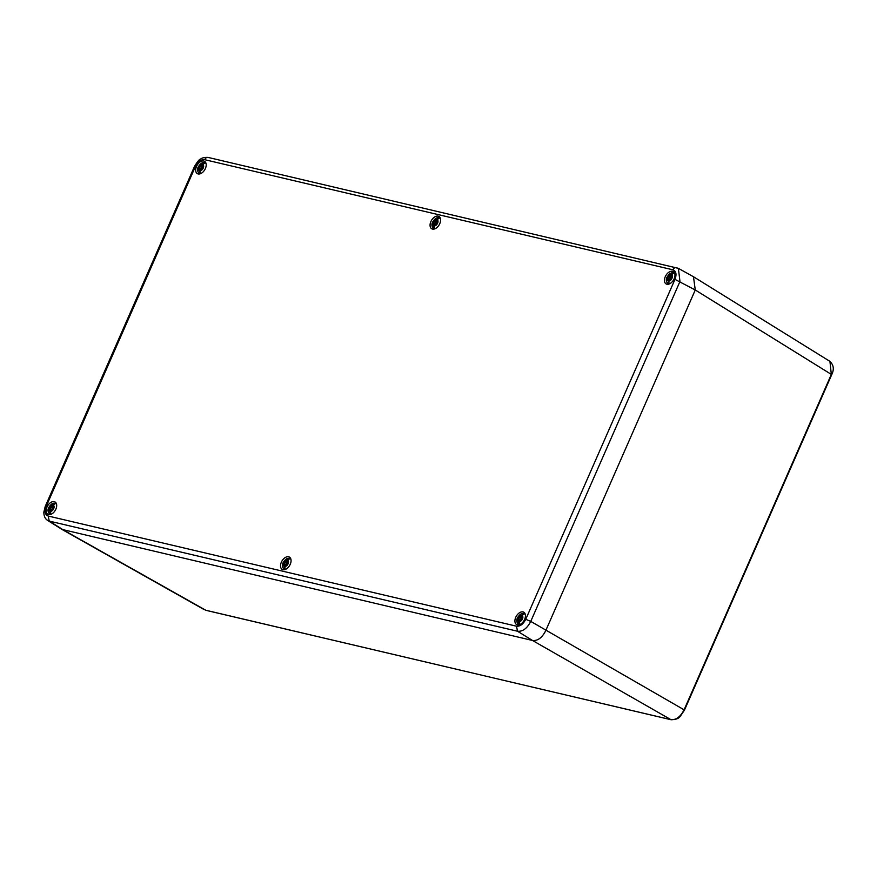 <?xml version="1.0" encoding="UTF-8"?>
<svg xmlns="http://www.w3.org/2000/svg" width="877" height="877" viewBox="0 0 877 877"><rect width="100%" height="100%" fill="white"/><g stroke="black" fill="none" stroke-linecap="round" stroke-linejoin="round"><path stroke-width="1.32" d="M61.949 529.401L532.503 640.473C537.744 641.021 542.15 637.732 545.746 630.629L695.264 289.991L693.477 276.748L695.264 289.991L545.746 630.629C542.15 637.732 537.744 641.021 532.503 640.473L61.949 529.401M671.343 719.754L671.058 719.732C675.904 719.644 679.017 718.438 680.388 716.114L684.455 710.14L831.692 374.72C834.29 369.436 833.698 364.996 829.938 361.39L831.33 374.402L684.093 709.811C680.486 716.838 676.068 720.116 670.85 719.655L205.898 610.315L63.747 530.201L49.244 521.091L517.518 631.243C522.714 631.725 527.121 628.447 530.749 621.398L679.971 281.473L678.37 268.34L208.156 157.432C204.736 157.213 202.225 157.761 200.614 159.055C199.517 159.066 197.457 161.565 194.442 166.542L45.22 506.478L43.85 512.124C43.828 516.038 45.1 518.811 47.665 520.434L49.244 521.091L48.213 516.038L516.487 626.2C520.138 626.518 523.218 624.216 525.751 619.305L674.972 279.379C676.825 274.304 676.145 271.114 672.922 269.82L204.648 159.669C200.997 159.351 197.906 161.642 195.385 166.553L46.163 506.489C44.299 511.565 44.99 514.744 48.213 516.038M674.15 278.798A7.137 4.44 -59.4 0 0 673.339 271.607A7.137 4.44 -59.4 0 0 665.259 276.704A7.137 4.44 -59.4 0 0 666.071 283.896A7.137 4.44 -59.4 0 0 674.15 278.798M46.985 507.07A7.137 4.44 -59.4 0 0 47.797 514.251A7.137 4.44 -59.4 0 0 55.876 509.153A7.137 4.44 -59.4 0 0 55.054 501.973A7.137 4.44 -59.4 0 0 46.985 507.07M196.503 166.433A7.137 4.44 -59.4 0 0 197.314 173.624A7.137 4.44 -59.4 0 0 205.393 168.527A7.137 4.44 -59.4 0 0 204.582 161.346A7.137 4.44 -59.4 0 0 196.503 166.433M515.731 617.331A7.137 4.44 -59.4 0 0 516.542 624.523A7.137 4.44 -59.4 0 0 524.621 619.425A7.137 4.44 -59.4 0 0 523.81 612.245A7.137 4.44 -59.4 0 0 515.731 617.331M281.353 562.201A7.137 4.44 -59.4 0 0 282.164 569.392A7.137 4.44 -59.4 0 0 290.243 564.295A7.137 4.44 -59.4 0 0 289.432 557.103A7.137 4.44 -59.4 0 0 281.353 562.201M430.881 221.574A7.137 4.44 -59.4 0 0 431.692 228.754A7.137 4.44 -59.4 0 0 439.772 223.668A7.137 4.44 -59.4 0 0 438.96 216.476A7.137 4.44 -59.4 0 0 430.881 221.574M200.164 170.752A3.519 2.192 -59.4 0 0 203.234 168.055A3.519 2.192 -59.4 0 0 202.883 164.536L204.78 162.979A5.832 3.629 -59.4 0 0 203.815 162.749L201.118 166.126L199.55 166.411A2.982 1.853 -59.4 0 0 199.178 167.101A2.982 1.853 -59.4 0 0 198.936 167.814L201.206 168.812L200.164 170.752L200.186 173.46A5.832 3.629 -59.4 0 1 199.211 173.229L199.989 168.713L198.882 169.14L199.846 168.033L200.997 168.866M199.55 166.411L202.521 167.814A1.513 0.943 -59.4 0 0 202.072 168.483A1.513 0.943 -59.4 0 0 202.05 168.548M202.883 164.536L202.094 166.356L203.19 165.928L202.192 166.838L203.058 167.551L202.214 167.025M199.879 168.055L201.513 169.754L201.414 168.592L202.521 168.658A2.982 1.853 -59.4 0 0 203.146 167.255L202.192 166.838M200.888 166.268L200.559 165.315L200.68 166.422M200.877 169.129L199.956 168.516M199.901 171.662L199.211 173.229M203.815 162.749L203.365 163.769M199.857 168.285L198.882 169.14M200.658 166.477L203.047 167.507M200.559 165.315L202.817 167.65M201.403 168.877L201.513 169.754M437.261 219.678L436.461 221.497L437.568 221.07L436.571 221.969L437.513 222.385A2.982 1.853 -59.4 0 1 436.899 223.799L435.792 223.734L435.891 224.885L435.332 224.073L434.532 225.893A3.519 2.192 -59.4 0 0 437.612 223.186A3.519 2.192 -59.4 0 0 437.261 219.678L439.158 218.11A5.832 3.629 -59.4 0 0 438.193 217.891L435.496 221.267L433.929 221.541A2.982 1.853 -59.4 0 0 433.556 222.232A2.982 1.853 -59.4 0 0 433.315 222.955L434.214 223.164M433.929 221.541L436.889 222.944A1.513 0.943 -59.4 0 0 436.45 223.624A1.513 0.943 -59.4 0 0 436.417 223.679M434.532 225.893L434.564 228.59A5.832 3.629 -59.4 0 1 433.589 228.36L434.367 223.843L433.26 224.271L434.258 223.372L435.376 224.008M436.571 221.969L437.437 222.681L436.593 222.166M435.266 221.41L434.937 220.445L435.058 221.552M435.244 224.271L434.334 223.646M434.279 226.803L433.589 228.36M438.193 217.891L437.744 218.899M434.236 223.416L433.26 224.271M434.937 220.445L437.415 222.648M435.036 221.607L436.889 222.944M435.781 224.008L435.891 224.885M668.636 278.327L669.94 279.072L668.91 281.024A3.519 2.192 -59.4 0 0 671.979 278.316A3.519 2.192 -59.4 0 0 671.639 274.808L673.536 273.251A5.832 3.629 -59.4 0 0 672.571 273.021L669.875 276.398L668.307 276.683A2.982 1.853 -59.4 0 0 667.934 277.362A2.982 1.853 -59.4 0 0 667.682 278.086L669.962 279.072M668.307 276.683L671.267 278.075A1.513 0.943 -59.4 0 0 670.828 278.754A1.513 0.943 -59.4 0 0 670.795 278.82M671.639 274.808L670.839 276.628L671.946 276.2L670.971 277.055L671.815 277.812M668.91 281.024L668.943 283.72A5.832 3.629 -59.4 0 1 667.967 283.501L668.734 278.985L667.638 279.401L668.592 278.305L669.754 279.138M670.149 278.919L670.269 280.026L670.171 278.864L671.278 278.93A2.982 1.853 -59.4 0 0 671.892 277.527L670.949 277.099M669.633 276.54L669.315 275.586L669.436 276.693M669.622 279.401L668.712 278.776M668.658 281.934L667.967 283.501M672.571 273.021L672.122 274.03M668.614 278.557L667.638 279.401M669.414 276.737L671.793 277.779M669.315 275.586L671.574 277.921M670.149 279.138L670.269 280.026M522.111 615.435L521.322 617.255L522.418 616.827L521.42 617.737L522.374 618.153A2.982 1.853 -59.4 0 1 521.749 619.557L520.642 619.491L520.741 620.653L520.182 619.842L519.381 621.65A3.519 2.192 -59.4 0 0 522.462 618.954A3.519 2.192 -59.4 0 0 522.111 615.435L524.007 613.878A5.832 3.629 -59.4 0 0 523.043 613.648L520.346 617.024L518.778 617.309A2.982 1.853 -59.4 0 0 518.406 618A2.982 1.853 -59.4 0 0 518.164 618.713L519.107 618.954M518.778 617.309L521.738 618.713A1.513 0.943 -59.4 0 0 521.3 619.381A1.513 0.943 -59.4 0 0 521.278 619.447M519.381 621.65L519.414 624.358A5.832 3.629 -59.4 0 1 518.439 624.128L519.217 619.611L518.11 620.039L519.063 618.932L520.225 619.765M521.42 617.737L522.286 618.449L521.442 617.923M520.116 617.167L519.787 616.213L519.908 617.32M520.094 620.028L519.173 619.403M519.129 622.56L518.439 624.128M523.043 613.648L522.593 614.656M519.107 619.414L518.11 620.039M519.886 617.375L522.275 618.406M519.787 616.213L522.045 618.548M520.631 619.765L520.741 620.653M285.014 566.52A3.519 2.192 -59.4 0 0 288.084 563.812A3.519 2.192 -59.4 0 0 287.744 560.304L289.629 558.748A5.832 3.629 -59.4 0 0 288.665 558.517L285.968 561.894L284.4 562.168A2.982 1.853 -59.4 0 0 284.027 562.859A2.982 1.853 -59.4 0 0 283.786 563.582L286.055 564.569L285.014 566.52L285.036 569.217A5.832 3.629 -59.4 0 1 284.071 568.987L284.839 564.47L283.731 564.898L284.696 563.79L285.847 564.635M284.4 562.168L287.371 563.571A1.513 0.943 -59.4 0 0 286.922 564.251A1.513 0.943 -59.4 0 0 286.9 564.317M287.744 560.304L286.943 562.124L288.04 561.697L287.042 562.596L287.908 563.308L287.064 562.793M284.729 563.812L286.362 565.522L286.264 564.36L287.371 564.426A2.982 1.853 -59.4 0 0 287.996 563.012L287.042 562.596M285.738 562.036L287.371 563.571M285.727 564.898L284.806 564.273M284.751 567.43L284.071 568.987M288.665 558.517L288.226 559.526M284.729 564.273L283.731 564.898M285.409 561.083L287.667 563.418M286.253 564.635L286.362 565.522M50.636 511.39A3.519 2.192 -59.4 0 0 53.705 508.682A3.519 2.192 -59.4 0 0 53.365 505.174L55.262 503.606A5.832 3.629 -59.4 0 0 54.286 503.376L51.59 506.763L50.033 507.038A2.982 1.853 -59.4 0 0 49.649 507.728A2.982 1.853 -59.4 0 0 49.408 508.441L51.688 509.438L50.636 511.39L50.658 514.086A5.832 3.629 -59.4 0 1 49.693 513.856L50.46 509.34L49.364 509.767L50.318 508.66L51.469 509.504M50.033 507.038L52.993 508.441A1.513 0.943 -59.4 0 0 52.543 509.109A1.513 0.943 -59.4 0 0 52.521 509.175M53.365 505.174L52.565 506.983L53.661 506.566L52.664 507.465L53.53 508.178L52.686 507.662M50.351 508.682L51.984 510.381L51.896 509.23L52.993 509.285A2.982 1.853 -59.4 0 0 53.618 507.882L52.664 507.465M51.359 506.895L51.041 505.941L51.151 507.049M51.348 509.756L50.438 509.142M50.373 512.3L49.693 513.856M54.286 503.376L53.848 504.396M50.34 508.912L49.364 509.767M51.129 507.103L53.519 508.134M51.041 505.941L53.289 508.276M51.875 509.504L51.984 510.381M206.117 610.326L671.058 719.732L532.503 640.473L517.518 631.243L516.487 626.2M525.751 619.305L530.749 621.398L684.093 709.811M674.972 279.379L695.264 289.991L831.33 374.402M204.648 159.669C205.722 157.663 207.104 156.994 208.77 157.663M195.385 166.553L195.538 167.507M46.163 506.489L46.317 507.443M672.922 269.82C673.996 267.803 675.367 267.134 677.044 267.825M204.407 162.837A6.084 3.793 120.6 0 1 205.262 163.001A6.084 3.793 120.6 0 1 206.062 163.495M201.918 164.317A3.519 2.192 -59.4 0 0 198.849 167.014A3.519 2.192 -59.4 0 0 199.189 170.533M199.923 173.887A6.084 3.793 120.6 0 1 199.101 173.416L199.693 173.931M201.118 166.126L202.17 166.882M200.921 166.279L202.861 167.66M200.46 166.619L202.598 167.836M438.785 217.978A6.084 3.793 120.6 0 1 439.64 218.132A6.084 3.793 120.6 0 1 440.44 218.636M436.297 219.447A3.519 2.192 -59.4 0 0 433.227 222.155A3.519 2.192 -59.4 0 0 433.567 225.663M434.301 229.018A6.084 3.793 120.6 0 1 433.479 228.557L434.071 229.072M435.496 221.267L436.549 222.024M434.258 223.186L435.573 223.931M435.299 221.41L437.228 222.802M434.839 221.76L436.976 222.977M673.163 273.109A6.084 3.793 120.6 0 1 674.007 273.273A6.084 3.793 120.6 0 1 674.819 273.767M670.675 274.578A3.519 2.192 -59.4 0 0 667.594 277.285A3.519 2.192 -59.4 0 0 667.945 280.793M668.68 284.148A6.084 3.793 120.6 0 1 667.846 283.688L668.449 284.203M669.875 276.398L670.927 277.154M669.677 276.551L671.607 277.932M669.217 276.891L671.354 278.108M523.635 613.736A6.084 3.793 120.6 0 1 524.49 613.9A6.084 3.793 120.6 0 1 525.29 614.393M521.146 615.216A3.519 2.192 -59.4 0 0 518.077 617.912A3.519 2.192 -59.4 0 0 518.417 621.431M519.151 624.775A6.084 3.793 120.6 0 1 518.329 624.314L518.921 624.83M520.346 617.024L521.398 617.781M520.149 617.178L522.078 618.559M519.688 617.518L521.826 618.734M289.257 558.605A6.084 3.793 120.6 0 1 290.112 558.77A6.084 3.793 120.6 0 1 290.912 559.263M286.768 560.074A3.519 2.192 -59.4 0 0 283.699 562.782A3.519 2.192 -59.4 0 0 284.038 566.29M284.773 569.644A6.084 3.793 120.6 0 1 283.951 569.184L284.543 569.699M285.968 561.894L287.02 562.65M285.77 562.036L287.711 563.429M285.31 562.387L287.448 563.604M54.878 503.475A6.084 3.793 120.6 0 1 55.733 503.628A6.084 3.793 120.6 0 1 56.534 504.132M52.39 504.944A3.519 2.192 -59.4 0 0 49.32 507.651A3.519 2.192 -59.4 0 0 49.66 511.159M50.395 514.514A6.084 3.793 120.6 0 1 49.572 514.043L50.175 514.569M51.59 506.763L52.653 507.52M51.392 506.906L53.333 508.298M50.932 507.246L53.069 508.474M62.596 529.785L204.33 609.701M694.124 277.132L829.949 361.39M47.676 520.445L62.19 529.555M678.37 268.34L693.674 276.858M199.101 173.416C197.391 171.388 197.095 169.25 198.213 167.014C200.636 163.078 202.982 161.741 205.262 163.001L206.007 163.275M433.479 228.557C431.758 226.518 431.473 224.391 432.591 222.144C435.014 218.209 437.36 216.871 439.64 218.132L440.375 218.406M434.236 223.175L435.584 223.942M667.846 283.688C666.136 281.66 665.84 279.522 666.969 277.275C669.392 273.35 671.738 272.013 674.007 273.273L674.753 273.547M670.96 277.296L671.815 277.823M518.329 624.314C516.619 622.286 516.323 620.149 517.441 617.912C519.864 613.977 522.21 612.639 524.49 613.9L525.224 614.174M283.951 569.184C282.241 567.156 281.945 565.018 283.074 562.771C285.485 558.835 287.831 557.498 290.112 558.77L290.857 559.044M49.572 514.043C47.862 512.015 47.566 509.877 48.695 507.64C51.107 503.705 53.453 502.368 55.733 503.628L56.479 503.902"/></g></svg>
